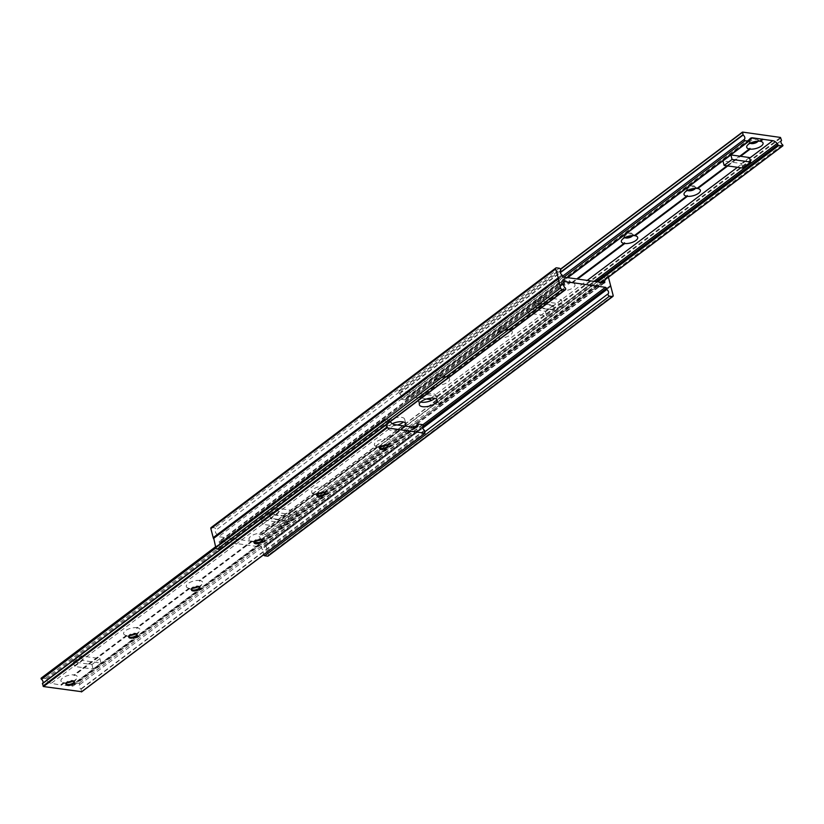<?xml version="1.0" encoding="UTF-8"?>
<svg xmlns="http://www.w3.org/2000/svg" width="824" height="824" viewBox="0 0 824 824"><rect width="100%" height="100%" fill="white"/><g stroke="black" fill="none" stroke-linecap="round" stroke-linejoin="round"><path stroke-width="0.62" stroke-dasharray="4.12 3.09" d="M387.651 445.805A4.347 1.802 165.4 0 0 387.682 445.321A4.347 1.802 165.4 0 0 384.674 444.383A4.347 1.802 165.4 0 0 380.183 445.949A4.347 1.802 165.4 0 0 379.267 447.504A4.347 1.802 165.4 0 0 379.524 447.926M404.903 426.502L387.507 439.604L387.311 438.862A8.436 3.502 165.4 0 0 376.156 441.911A8.436 3.502 165.4 0 0 375.662 446.248A8.436 3.502 165.4 0 0 376.99 446.639L377.763 446.752A8.436 3.502 165.4 0 0 380.616 446.711M386.116 445.279A8.436 3.502 165.4 0 0 388.918 443.714A8.436 3.502 165.4 0 0 390.205 442.457A8.436 3.502 165.4 0 0 388.083 438.976L387.507 439.604M324.975 493.01A4.347 1.802 165.4 0 0 324.996 492.525A4.347 1.802 165.4 0 0 321.988 491.588A4.347 1.802 165.4 0 0 317.498 493.154A4.347 1.802 165.4 0 0 316.581 494.709A4.347 1.802 165.4 0 0 316.838 495.131M376.99 446.639L324.625 486.067A8.436 3.502 165.4 0 0 313.47 489.116A8.436 3.502 165.4 0 0 312.986 493.452A8.436 3.502 165.4 0 0 314.304 493.844L315.077 493.957A8.436 3.502 165.4 0 0 317.93 493.916M323.43 492.484A8.436 3.502 165.4 0 0 326.232 490.919A8.436 3.502 165.4 0 0 327.519 489.662A8.436 3.502 165.4 0 0 325.398 486.181L324.831 486.809L324.625 486.067M262.29 540.214A4.347 1.802 165.4 0 0 262.31 539.73A4.347 1.802 165.4 0 0 259.303 538.793A4.347 1.802 165.4 0 0 254.822 540.359A4.347 1.802 165.4 0 0 253.895 541.914A4.347 1.802 165.4 0 0 254.163 542.336M315.108 494.122L262.145 534.014L261.939 533.272A8.436 3.502 165.4 0 0 250.784 536.321A8.436 3.502 165.4 0 0 250.3 540.657A8.436 3.502 165.4 0 0 251.619 541.049L252.391 541.162A8.436 3.502 165.4 0 0 255.244 541.121M260.755 539.689A8.436 3.502 165.4 0 0 263.546 538.124A8.436 3.502 165.4 0 0 264.844 536.867A8.436 3.502 165.4 0 0 262.712 533.386L262.145 534.014M199.604 587.419A4.347 1.802 165.4 0 0 199.624 586.935A4.347 1.802 165.4 0 0 196.617 585.998A4.347 1.802 165.4 0 0 192.136 587.564A4.347 1.802 165.4 0 0 191.22 589.119A4.347 1.802 165.4 0 0 191.477 589.541M251.619 541.049L199.254 580.477A8.436 3.502 165.4 0 0 188.099 583.526A8.436 3.502 165.4 0 0 187.615 587.862A8.436 3.502 165.4 0 0 188.933 588.254L189.705 588.367A8.436 3.502 165.4 0 0 192.558 588.326M198.069 586.894A8.436 3.502 165.4 0 0 200.86 585.328A8.436 3.502 165.4 0 0 202.158 584.072A8.436 3.502 165.4 0 0 200.036 580.59L199.46 581.219L199.254 580.477M136.918 634.624A4.347 1.802 165.4 0 0 136.949 634.14A4.347 1.802 165.4 0 0 133.931 633.203A4.347 1.802 165.4 0 0 129.45 634.768A4.347 1.802 165.4 0 0 128.534 636.324A4.347 1.802 165.4 0 0 128.791 636.746M188.933 588.254L136.578 627.682A8.436 3.502 165.4 0 0 125.423 630.731A8.436 3.502 165.4 0 0 124.929 635.067A8.436 3.502 165.4 0 0 126.247 635.459L127.02 635.572A8.436 3.502 165.4 0 0 129.873 635.531M135.383 634.099A8.436 3.502 165.4 0 0 138.185 632.533A8.436 3.502 165.4 0 0 139.472 631.277A8.436 3.502 165.4 0 0 137.351 627.795L136.774 628.424L136.578 627.682M74.232 681.829A4.347 1.802 165.4 0 0 74.263 681.345A4.347 1.802 165.4 0 0 71.255 680.408A4.347 1.802 165.4 0 0 66.765 681.973A4.347 1.802 165.4 0 0 65.848 683.529A4.347 1.802 165.4 0 0 66.105 683.951M127.061 635.737L74.088 675.629L73.892 674.887A8.436 3.502 165.4 0 0 62.737 677.936A8.436 3.502 165.4 0 0 62.243 682.272A8.436 3.502 165.4 0 0 63.572 682.663L64.344 682.777A8.436 3.502 165.4 0 0 67.187 682.736M72.697 681.304A8.436 3.502 165.4 0 0 75.499 679.738A8.436 3.502 165.4 0 0 76.787 678.482A8.436 3.502 165.4 0 0 74.665 675L74.088 675.629M404.399 425.998L387.311 438.862M377.794 446.917L324.831 486.809M377.763 446.752L325.398 486.181M315.077 493.957L262.712 533.386M314.304 493.844L261.939 533.272M252.422 541.327L199.46 581.219M252.391 541.162L200.036 580.59M189.747 588.532L136.774 628.424M189.705 588.367L137.351 627.795M127.02 635.572L74.665 675M64.375 682.942L61.398 685.187L51.222 683.312A6.139 3.935 -127 0 1 46.865 680.531A4.038 2.585 -127 0 1 46.103 679.326A1.02 0.659 53 0 0 45.186 678.554L41.499 678.039L385.014 419.354A0.814 0.525 53 0 0 385.004 420.611A2.843 1.823 -127 0 1 386.044 424.782A2.843 1.823 -127 0 1 385.962 424.834L385.9 424.927M64.344 682.777L61.398 685.187M126.247 635.459L73.892 674.887M81.689 691.707L80.886 688.957A2.843 1.823 -127 0 1 79.629 684.682A0.814 0.525 53 0 0 78.95 683.323L75.262 682.808A1.02 0.659 53 0 0 74.685 683.364A4.038 2.585 -127 0 1 74.52 684.435A6.139 3.935 -127 0 1 73.614 685.65A6.139 3.935 -127 0 1 71.338 686.155L61.666 684.785M289.234 521.376L297.196 515.381L287.524 514.011L278.636 512.755L270.674 518.749L289.234 521.376L288.06 516.864L269.5 514.248L270.674 518.749M404.8 426.389L388.083 438.976M84.203 667.821L93.091 669.078L101.053 663.083L82.493 660.457L74.531 666.451L84.203 667.821M63.572 682.663L60.894 684.682M390.236 421.661A4.038 2.585 -127 0 1 389.618 420.642A1.02 0.659 53 0 0 388.691 419.869L385.014 419.354M99.879 658.572L91.928 664.566L73.357 661.95L81.319 655.956L99.879 658.572L101.053 663.083M81.319 655.956L82.493 660.457M91.928 664.566L93.091 669.078M73.357 661.95L74.531 666.451M269.5 514.248L277.461 508.253L296.022 510.87L297.196 515.381M277.461 508.253L278.636 512.755M296.022 510.87L288.06 516.864M437.008 376.218A4.347 1.802 -14.6 0 1 441.489 374.652A4.347 1.802 -14.6 0 1 444.497 375.589A4.347 1.802 -14.6 0 1 443.58 377.155A4.347 1.802 -14.6 0 1 439.099 378.721A4.347 1.802 -14.6 0 1 436.081 377.783A4.347 1.802 -14.6 0 1 437.008 376.218M437.235 377.124A4.347 1.802 -14.6 0 1 444.064 375.816A4.347 1.802 -14.6 0 1 444.733 376.496A4.347 1.802 -14.6 0 1 443.817 378.051A4.347 1.802 -14.6 0 1 439.326 379.617A4.347 1.802 -14.6 0 1 436.318 378.679A4.347 1.802 -14.6 0 1 436.576 377.773A4.347 1.802 -14.6 0 1 437.235 377.124M435.082 380.286A8.436 3.502 -14.6 0 1 446.237 377.248L447.01 377.361A8.436 3.502 -14.6 0 1 448.338 377.752A8.436 3.502 -14.6 0 1 447.844 382.089A8.436 3.502 -14.6 0 1 436.689 385.138L436.493 384.396L435.917 385.024A8.436 3.502 -14.6 0 1 433.795 381.543A8.436 3.502 -14.6 0 1 435.082 380.286M499.684 329.013A4.347 1.802 -14.6 0 1 504.175 327.447A4.347 1.802 -14.6 0 1 507.182 328.385A4.347 1.802 -14.6 0 1 506.266 329.95A4.347 1.802 -14.6 0 1 501.775 331.516A4.347 1.802 -14.6 0 1 498.767 330.579A4.347 1.802 -14.6 0 1 499.684 329.013M499.921 329.919A4.347 1.802 -14.6 0 1 506.75 328.611A4.347 1.802 -14.6 0 1 507.419 329.291A4.347 1.802 -14.6 0 1 506.502 330.846A4.347 1.802 -14.6 0 1 502.012 332.412A4.347 1.802 -14.6 0 1 499.004 331.475A4.347 1.802 -14.6 0 1 499.262 330.568A4.347 1.802 -14.6 0 1 499.921 329.919M497.768 333.081A8.436 3.502 -14.6 0 1 508.923 330.043L509.696 330.156A8.436 3.502 -14.6 0 1 511.014 330.548A8.436 3.502 -14.6 0 1 510.53 334.884A8.436 3.502 -14.6 0 1 499.375 337.933L499.169 337.191L498.602 337.819A8.436 3.502 -14.6 0 1 496.481 334.338A8.436 3.502 -14.6 0 1 497.768 333.081M562.37 281.808A4.347 1.802 -14.6 0 1 566.861 280.242A4.347 1.802 -14.6 0 1 569.868 281.18A4.347 1.802 -14.6 0 1 568.951 282.745A4.347 1.802 -14.6 0 1 564.461 284.311A4.347 1.802 -14.6 0 1 561.453 283.374A4.347 1.802 -14.6 0 1 562.37 281.808M562.607 282.714A4.347 1.802 -14.6 0 1 569.436 281.406A4.347 1.802 -14.6 0 1 570.105 282.086A4.347 1.802 -14.6 0 1 569.178 283.641A4.347 1.802 -14.6 0 1 564.697 285.207A4.347 1.802 -14.6 0 1 561.69 284.27A4.347 1.802 -14.6 0 1 561.937 283.363A4.347 1.802 -14.6 0 1 562.607 282.714M560.454 285.877A8.436 3.502 -14.6 0 1 571.609 282.838L572.381 282.951A8.436 3.502 -14.6 0 1 573.7 283.343A8.436 3.502 -14.6 0 1 573.216 287.679A8.436 3.502 -14.6 0 1 562.061 290.728L561.855 289.986L561.288 290.614A8.436 3.502 -14.6 0 1 559.156 287.133A8.436 3.502 -14.6 0 1 560.454 285.877M625.931 237.106A4.347 1.802 -14.6 0 1 624.139 236.169A4.347 1.802 -14.6 0 1 625.056 234.603A4.347 1.802 -14.6 0 1 629.536 233.037A4.347 1.802 -14.6 0 1 632.554 233.975A4.347 1.802 -14.6 0 1 631.627 235.54A4.347 1.802 -14.6 0 1 631.442 235.674M624.829 237.631A4.347 1.802 -14.6 0 1 624.376 237.065A4.347 1.802 -14.6 0 1 624.623 236.158A4.347 1.802 -14.6 0 1 625.292 235.51A4.347 1.802 -14.6 0 1 632.121 234.201A4.347 1.802 -14.6 0 1 632.781 234.881A4.347 1.802 -14.6 0 1 632.667 235.582M634.295 235.633L635.067 235.746M688.617 189.901A4.347 1.802 -14.6 0 1 686.825 188.964A4.347 1.802 -14.6 0 1 687.741 187.398A4.347 1.802 -14.6 0 1 692.222 185.833A4.347 1.802 -14.6 0 1 695.229 186.77A4.347 1.802 -14.6 0 1 694.313 188.335A4.347 1.802 -14.6 0 1 694.127 188.469M687.504 190.426A4.347 1.802 -14.6 0 1 687.051 189.86A4.347 1.802 -14.6 0 1 687.309 188.953A4.347 1.802 -14.6 0 1 687.978 188.305A4.347 1.802 -14.6 0 1 694.797 186.997A4.347 1.802 -14.6 0 1 695.466 187.676A4.347 1.802 -14.6 0 1 695.343 188.377M696.98 188.428L697.753 188.542M751.303 142.696A4.347 1.802 -14.6 0 1 749.5 141.759A4.347 1.802 -14.6 0 1 750.427 140.193A4.347 1.802 -14.6 0 1 754.908 138.628A4.347 1.802 -14.6 0 1 757.915 139.565A4.347 1.802 -14.6 0 1 756.999 141.131A4.347 1.802 -14.6 0 1 756.813 141.264M750.19 143.222A4.347 1.802 -14.6 0 1 749.737 142.655A4.347 1.802 -14.6 0 1 749.995 141.749A4.347 1.802 -14.6 0 1 750.654 141.1A4.347 1.802 -14.6 0 1 757.483 139.792A4.347 1.802 -14.6 0 1 758.152 140.471A4.347 1.802 -14.6 0 1 758.029 141.172M759.656 141.223L760.428 141.337M426.513 398.981L419.097 397.498L436.493 384.396M419.097 397.498L435.917 385.024M446.206 377.083L499.169 337.191M447.01 377.361L499.375 337.933M446.237 377.248L498.602 337.819M508.892 329.878L561.855 289.986M509.696 330.156L562.061 290.728M508.923 330.043L561.288 290.614M571.578 282.673L624.541 242.781M572.381 282.951L577.552 279.058M571.609 282.838L576.779 278.945M634.253 235.468L687.226 195.576M696.939 188.263L749.912 148.372M727.757 165.943L740.57 156.292M759.625 141.058L762.602 138.813M726.984 165.83L739.798 156.179M418.829 397.889L409.157 396.529A6.139 3.935 53 0 0 406.871 397.034A6.139 3.935 53 0 0 405.974 398.25A4.038 2.585 53 0 0 405.81 399.321A1.02 0.659 -127 0 1 405.233 399.877L401.546 399.362A0.814 0.525 -127 0 1 400.855 398.002A2.843 1.823 53 0 0 399.599 393.728L399.084 390.772L436.988 396.117L438.038 399.166A2.843 1.823 53 0 0 437.956 399.218A2.843 1.823 53 0 0 438.996 403.389A0.814 0.525 -127 0 1 438.986 404.646L435.309 404.131A1.02 0.659 -127 0 1 434.382 403.358A4.038 2.585 53 0 0 433.62 402.153A6.139 3.935 53 0 0 431.663 400.34M553.326 305.251L545.364 311.245L536.476 309.989L526.804 308.619L534.766 302.624L553.326 305.251L554.5 309.752L535.94 307.136L534.766 302.624M419.601 398.002L436.689 385.138M749.469 157.549L741.507 163.543L722.947 160.917M742.682 168.044L741.507 163.543M535.94 307.136L527.978 313.13L546.539 315.747L545.364 311.245M527.978 313.13L526.804 308.619M546.539 315.747L554.5 309.752M420.611 402.04A9.208 3.811 -14.6 0 1 418.18 400.268A9.208 3.811 -14.6 0 1 422.794 395.417A9.208 3.811 -14.6 0 1 432.724 393.697A9.208 3.811 -14.6 0 1 435.989 395.623A9.208 3.811 -14.6 0 1 434.732 398.363M404.718 426.317A9.208 3.811 -14.6 0 1 391.276 430.303A9.208 3.811 -14.6 0 1 388.011 428.377A9.208 3.811 -14.6 0 1 392.337 423.66M397.487 425.019A9.208 3.811 -14.6 0 1 390.102 425.802A9.208 3.811 -14.6 0 1 386.837 423.866A9.208 3.811 -14.6 0 1 391.462 419.025A9.208 3.811 -14.6 0 1 401.381 417.304A9.208 3.811 -14.6 0 1 404.646 419.231A9.208 3.811 -14.6 0 1 403.389 421.96M268.14 556.046A1.535 0.989 53 0 0 268.377 554.985L263.453 536.074A1.535 0.989 53 0 0 261.939 534.56L259.107 534.158A1.473 0.948 53 0 0 258.561 534.271A1.473 0.948 53 0 0 259.024 536.373A2.843 1.823 -127 0 1 259.91 540.42A2.843 1.823 -127 0 1 259.787 540.503L259.993 541.656A1.02 0.659 -127 0 1 259.457 542.449L218.618 536.681A1.02 0.659 -127 0 1 217.608 535.662L217.196 534.477A2.843 1.823 -127 0 1 215.795 530.265A1.473 0.948 53 0 0 215.775 528.874A1.473 0.948 53 0 0 214.498 527.854L211.665 527.453L556.427 267.821M544.015 301.584L562.576 304.211L554.624 310.205L536.053 307.579L544.015 301.584L542.841 297.083L561.412 299.709L562.576 304.211M261.424 519.789L269.376 513.795L287.947 516.421L279.985 522.416L261.424 519.789L262.588 524.291L281.159 526.917L279.985 522.416M220.678 549.351A1.473 0.948 53 0 0 220.214 547.249A2.843 1.823 -127 0 1 219.328 543.212A2.843 1.823 -127 0 1 219.452 543.129L219.246 541.976A1.02 0.659 -127 0 1 219.781 541.183L260.621 546.951A1.02 0.659 -127 0 1 261.63 547.96L262.042 549.144A2.843 1.823 -127 0 1 263.443 553.357A1.473 0.948 53 0 0 263.526 554.871M219.452 543.129L563.976 283.672L219.462 543.119M610.8 286.35L266.039 545.982M610.296 285.846L265.534 545.478M610.563 285.454L265.802 545.076M608.421 277.214L608.215 276.442A1.535 0.989 53 0 0 606.701 274.928L603.868 274.526A1.473 0.948 53 0 0 603.322 274.649A1.473 0.948 53 0 0 603.786 276.751A2.843 1.823 -127 0 1 605.207 279.635M259.787 540.503L602.323 282.55L259.776 540.503M281.159 526.917L289.121 520.923L270.55 518.296L269.376 513.795M289.121 520.923L287.947 516.421M270.55 518.296L262.588 524.291M561.412 299.709L553.45 305.704L554.624 310.205M553.45 305.704L534.879 303.077L536.053 307.579M534.879 303.077L542.841 297.083M425.184 432.837L81.669 691.521M424.576 430.519L81.071 689.204M424.401 430.272L80.886 688.957M423.145 425.998L79.629 684.682M422.454 424.638L78.95 683.323M418.767 424.123L75.262 682.808M414.544 427.429L74.685 683.364M415.708 427.502L74.52 684.435M414.843 427.471L71.338 686.155M394.737 424.628L51.222 683.312M390.38 421.847L46.865 680.531M389.618 420.642L46.103 679.326M388.691 419.869L45.186 678.554M385.004 420.611L215.929 547.939M385.962 424.834L220.492 549.443L385.951 424.844M436.988 396.117L780.493 137.443M437.493 396.622L780.998 137.948M438.1 398.94L781.605 140.265M438.038 399.166L781.389 140.595L438.049 399.156M438.996 403.389L782.501 144.705M438.986 404.646L601.314 282.405M435.309 404.131L597.627 281.89M434.382 403.358L595.989 281.654M433.62 402.153L594.001 281.375M430.901 398.147L587.224 280.418M737.429 167.303L749.613 158.126M409.157 396.529L749.315 140.368M405.974 398.25L749.48 139.565M405.81 399.321L749.315 140.636M405.233 399.877L567.551 277.637M401.546 399.362L563.874 277.122M400.855 398.002L562.462 276.298M399.599 393.728L560.31 272.703M399.424 393.481L560.227 272.383M398.816 391.163L560.588 269.345M399.084 390.772L560.516 269.201M604.219 282.817L259.457 542.449M563.379 277.049L218.618 536.681M563.976 281.983L219.781 541.183M422.825 424.803L260.621 546.951M564.976 287.627L220.214 547.249M564.265 283.312L219.503 542.944M564.007 282.344L219.246 541.976M422.722 426.647L261.63 547.96M422.712 427.821L261.888 548.928M422.784 428.089L262.042 549.144M424.906 431.776L263.443 553.357M613.138 295.363L268.377 554.985M608.215 276.442L263.453 536.074M606.701 274.928L261.939 534.56M603.868 274.526L259.107 534.158M603.786 276.751L259.024 536.373M602.478 282.57L259.735 540.688M603.786 282.756L259.993 541.656M562.37 276.04L217.608 535.662M562.112 275.072L217.351 534.694M561.958 274.856L217.196 534.477M560.557 270.643L215.795 530.265M559.259 268.222L214.498 527.854M379.267 447.504L379.503 448.411M379.936 448.184L375.662 446.248M316.581 494.709L316.818 495.615M317.25 495.389L312.986 493.452M253.895 541.914L254.132 542.82M254.565 542.594L250.3 540.657M191.22 589.119L191.446 590.025M191.879 589.799L187.615 587.862M128.534 636.324L128.771 637.23M129.203 637.004L124.929 635.067M65.848 683.529L66.085 684.435M66.517 684.208L62.243 682.272M414.173 427.378L74.881 682.89M417.129 426.966L73.614 685.65M384.705 419.416L215.579 546.786M386.044 424.782L42.539 683.467M74.005 682.251L76.787 678.482M74.263 681.345L74.5 682.241M136.691 635.046L139.472 631.277M136.949 634.14L137.175 635.036M199.377 587.842L202.158 584.072M199.624 586.935L199.861 587.831M262.063 540.637L264.844 536.867M262.31 539.73L262.547 540.626M324.738 493.432L327.519 489.662M324.996 492.525L325.233 493.422M387.424 446.227L390.205 442.457M387.682 445.321L387.919 446.217M444.733 376.496L444.497 375.589M444.064 375.816L448.338 377.752M507.419 329.291L507.182 328.385M506.75 328.611L511.014 330.548M570.105 282.086L569.868 281.18M569.436 281.406L573.7 283.343M632.781 234.881L632.554 233.975M632.121 234.201L636.386 236.138M695.466 187.676L695.229 186.77M694.797 186.997L699.071 188.933M758.152 140.471L757.915 139.565M757.483 139.792L761.757 141.728M437.956 399.218L781.461 140.533M439.295 404.584L601.489 282.436M406.871 397.034L750.386 138.35M405.614 399.794L567.777 277.667M398.898 390.813L560.475 269.129M749.995 141.749L747.214 145.518M749.737 142.655L749.5 141.759M687.309 188.953L684.528 192.723M687.051 189.86L686.825 188.964M624.623 236.158L621.842 239.928M624.376 237.065L624.139 236.169M561.937 283.363L559.156 287.133M561.69 284.27L561.453 283.374M499.262 330.568L496.481 334.338M499.004 331.475L498.767 330.579M436.576 377.773L433.795 381.543M436.318 378.679L436.081 377.783M435.989 395.623L437.163 400.134M404.646 419.231L405.82 423.732M564.09 283.58L219.328 543.212M564.172 281.633L219.4 541.265M603.322 274.649L258.561 534.271M604.672 280.788L259.91 540.42M604.6 282.735L259.828 542.367M386.837 423.866L388.011 428.377M418.18 400.268L419.354 404.769"/><path stroke-width="1.24" d="M380.42 446.845A4.347 1.802 165.4 0 0 379.503 448.411A4.347 1.802 165.4 0 0 382.511 449.348A4.347 1.802 165.4 0 0 386.992 447.782A4.347 1.802 165.4 0 0 387.919 446.217A4.347 1.802 165.4 0 0 384.901 445.279A4.347 1.802 165.4 0 0 380.42 446.845M379.524 447.926A4.347 1.802 165.4 0 0 379.936 448.184A4.347 1.802 165.4 0 0 386.765 446.876A4.347 1.802 165.4 0 0 387.424 446.227A4.347 1.802 165.4 0 0 387.651 445.805M380.616 446.711A8.436 3.502 165.4 0 0 386.116 445.279M317.734 494.05A4.347 1.802 165.4 0 0 316.818 495.615A4.347 1.802 165.4 0 0 319.825 496.553A4.347 1.802 165.4 0 0 324.316 494.987A4.347 1.802 165.4 0 0 325.233 493.422A4.347 1.802 165.4 0 0 322.225 492.484A4.347 1.802 165.4 0 0 317.734 494.05M316.838 495.131A4.347 1.802 165.4 0 0 317.25 495.389A4.347 1.802 165.4 0 0 324.079 494.081A4.347 1.802 165.4 0 0 324.738 493.432A4.347 1.802 165.4 0 0 324.975 493.01M317.93 493.916A8.436 3.502 165.4 0 0 323.43 492.484M255.049 541.255A4.347 1.802 165.4 0 0 254.132 542.82A4.347 1.802 165.4 0 0 257.139 543.758A4.347 1.802 165.4 0 0 261.63 542.192A4.347 1.802 165.4 0 0 262.547 540.626A4.347 1.802 165.4 0 0 259.539 539.689A4.347 1.802 165.4 0 0 255.049 541.255M254.163 542.336A4.347 1.802 165.4 0 0 254.565 542.594A4.347 1.802 165.4 0 0 261.393 541.286A4.347 1.802 165.4 0 0 262.063 540.637A4.347 1.802 165.4 0 0 262.29 540.214M255.244 541.121A8.436 3.502 165.4 0 0 260.755 539.689M192.373 588.46A4.347 1.802 165.4 0 0 191.446 590.025A4.347 1.802 165.4 0 0 194.464 590.962A4.347 1.802 165.4 0 0 198.945 589.397A4.347 1.802 165.4 0 0 199.861 587.831A4.347 1.802 165.4 0 0 196.854 586.894A4.347 1.802 165.4 0 0 192.373 588.46M191.477 589.541A4.347 1.802 165.4 0 0 191.879 589.799A4.347 1.802 165.4 0 0 198.708 588.49A4.347 1.802 165.4 0 0 199.377 587.842A4.347 1.802 165.4 0 0 199.604 587.419M192.558 588.326A8.436 3.502 165.4 0 0 198.069 586.894M129.687 635.664A4.347 1.802 165.4 0 0 128.771 637.23A4.347 1.802 165.4 0 0 131.778 638.167A4.347 1.802 165.4 0 0 136.259 636.602A4.347 1.802 165.4 0 0 137.175 635.036A4.347 1.802 165.4 0 0 134.168 634.099A4.347 1.802 165.4 0 0 129.687 635.664M128.791 636.746A4.347 1.802 165.4 0 0 129.203 637.004A4.347 1.802 165.4 0 0 136.022 635.695A4.347 1.802 165.4 0 0 136.691 635.046A4.347 1.802 165.4 0 0 136.918 634.624M129.873 635.531A8.436 3.502 165.4 0 0 135.383 634.099M67.001 682.869A4.347 1.802 165.4 0 0 66.085 684.435A4.347 1.802 165.4 0 0 69.092 685.372A4.347 1.802 165.4 0 0 73.573 683.807A4.347 1.802 165.4 0 0 74.5 682.241A4.347 1.802 165.4 0 0 71.482 681.304A4.347 1.802 165.4 0 0 67.001 682.869M66.105 683.951A4.347 1.802 165.4 0 0 66.517 684.208A4.347 1.802 165.4 0 0 73.346 682.9A4.347 1.802 165.4 0 0 74.005 682.251A4.347 1.802 165.4 0 0 74.232 681.829M67.187 682.736A8.436 3.502 165.4 0 0 72.697 681.304M385.9 424.927L387.012 427.883L424.916 433.228L424.401 430.272A2.843 1.823 -127 0 1 423.145 425.998A0.814 0.525 53 0 0 422.454 424.638L418.767 424.123A1.02 0.659 53 0 0 418.19 424.679A4.038 2.585 -127 0 1 418.026 425.751A6.139 3.935 -127 0 1 417.129 426.966A6.139 3.935 -127 0 1 414.843 427.471L394.737 424.628A6.139 3.935 -127 0 1 390.38 421.847A4.038 2.585 -127 0 1 390.236 421.661M42.446 683.529L220.492 549.443L42.446 683.529L43.507 686.557L81.689 691.707M41.499 678.039A0.814 0.525 53 0 0 41.499 679.295A2.843 1.823 -127 0 1 42.611 683.395M632.667 235.582A4.347 1.802 -14.6 0 1 631.864 236.437A4.347 1.802 -14.6 0 1 624.829 237.631M576.779 278.945L623.964 243.41A8.436 3.502 -14.6 0 1 621.842 239.928A8.436 3.502 -14.6 0 1 623.14 238.672A8.436 3.502 -14.6 0 1 634.295 235.633L686.649 196.205A8.436 3.502 -14.6 0 1 684.528 192.723A8.436 3.502 -14.6 0 1 685.815 191.467A8.436 3.502 -14.6 0 1 696.98 188.428L726.984 165.83M634.253 235.468L635.067 235.746A8.436 3.502 -14.6 0 1 636.386 236.138A8.436 3.502 -14.6 0 1 635.901 240.474A8.436 3.502 -14.6 0 1 624.746 243.523L624.541 242.781L623.964 243.41M695.343 188.377A4.347 1.802 -14.6 0 1 694.55 189.232A4.347 1.802 -14.6 0 1 687.504 190.426M696.939 188.263L697.753 188.542A8.436 3.502 -14.6 0 1 699.071 188.933A8.436 3.502 -14.6 0 1 698.577 193.269A8.436 3.502 -14.6 0 1 687.422 196.318L687.226 195.576L686.649 196.205M758.029 141.172A4.347 1.802 -14.6 0 1 757.235 142.027A4.347 1.802 -14.6 0 1 750.19 143.222M724.121 165.428L742.682 168.044L750.643 162.05L732.072 159.434L724.121 165.428L722.947 160.917L730.909 154.922L740.57 156.292L750.108 149.113L749.912 148.372L749.335 149A8.436 3.502 -14.6 0 1 747.214 145.518A8.436 3.502 -14.6 0 1 748.501 144.262A8.436 3.502 -14.6 0 1 759.656 141.223L762.334 139.215L752.662 137.845A6.139 3.935 53 0 0 750.386 138.35A6.139 3.935 53 0 0 749.48 139.565A4.038 2.585 53 0 0 749.315 140.636A1.02 0.659 -127 0 1 748.738 141.192L745.051 140.677A0.814 0.525 -127 0 1 744.371 139.318A2.843 1.823 53 0 0 743.114 135.043L742.599 132.087L780.493 137.443L781.543 140.482A2.843 1.823 53 0 0 781.461 140.533A2.843 1.823 53 0 0 782.501 144.705A0.814 0.525 -127 0 1 782.501 145.961L778.814 145.446A1.02 0.659 -127 0 1 777.897 144.674A4.038 2.585 53 0 0 777.135 143.469A6.139 3.935 53 0 0 772.778 140.688L762.334 139.215M759.625 141.058L760.428 141.337A8.436 3.502 -14.6 0 1 761.757 141.728A8.436 3.502 -14.6 0 1 761.263 146.064A8.436 3.502 -14.6 0 1 750.108 149.113M577.552 279.058L624.746 243.523M635.067 235.746L687.422 196.318M697.753 188.542L727.757 165.943M760.428 141.337L763.106 139.318M739.798 156.179L749.335 149M431.663 400.34A6.139 3.935 53 0 0 429.263 399.372L426.513 398.981M740.57 156.292L749.469 157.549L750.643 162.05M631.442 235.674A4.347 1.802 -14.6 0 1 625.931 237.106M694.127 188.469A4.347 1.802 -14.6 0 1 688.617 189.901M756.813 141.264A4.347 1.802 -14.6 0 1 751.303 142.696M732.072 159.434L730.909 154.922M433.898 398.198A9.208 3.811 -14.6 0 1 437.163 400.134A9.208 3.811 -14.6 0 1 432.538 404.975A9.208 3.811 -14.6 0 1 422.619 406.696A9.208 3.811 -14.6 0 1 419.354 404.769A9.208 3.811 -14.6 0 1 423.969 399.918A9.208 3.811 -14.6 0 1 433.898 398.198M434.732 398.363A9.208 3.811 -14.6 0 1 421.445 402.194A9.208 3.811 -14.6 0 1 420.611 402.04M392.337 423.66A9.208 3.811 -14.6 0 1 402.555 421.806A9.208 3.811 -14.6 0 1 405.82 423.732A9.208 3.811 -14.6 0 1 404.718 426.317M403.389 421.96A9.208 3.811 -14.6 0 1 397.487 425.019M605.207 279.635A2.843 1.823 -127 0 1 604.672 280.788A2.843 1.823 -127 0 1 604.548 280.871L604.754 282.024A1.02 0.659 -127 0 1 604.219 282.817L563.379 277.049A1.02 0.659 -127 0 1 562.37 276.04L561.958 274.856A2.843 1.823 -127 0 1 560.557 270.643A1.473 0.948 53 0 0 560.536 269.242A1.473 0.948 53 0 0 559.259 268.222L556.427 267.821A1.535 0.989 53 0 0 555.86 267.954A1.535 0.989 53 0 0 555.623 269.015L558.466 278.522L213.704 538.154L215.785 547.558A1.535 0.989 53 0 0 217.299 549.072L220.132 549.474A1.473 0.948 53 0 0 220.678 549.351L565.439 289.729A1.473 0.948 53 0 0 564.976 287.627A2.843 1.823 -127 0 1 564.09 283.58A2.843 1.823 -127 0 1 564.213 283.497L564.007 282.344A1.02 0.659 -127 0 1 564.543 281.551L605.383 287.318A1.02 0.659 -127 0 1 606.392 288.338L606.804 289.523A2.843 1.823 -127 0 1 608.205 293.735A1.473 0.948 53 0 0 608.225 295.126A1.473 0.948 53 0 0 609.503 296.146L612.335 296.547A1.535 0.989 53 0 0 612.901 296.424A1.535 0.989 53 0 0 613.138 295.363L608.421 277.214M557.961 278.018L213.2 537.65L213.704 538.154M558.466 278.522L213.437 538.546M558.198 278.924L560.547 287.926A1.535 0.989 53 0 0 562.061 289.44L564.893 289.842A1.473 0.948 53 0 0 565.439 289.729M263.526 554.871A1.473 0.948 53 0 0 264.741 555.778L267.573 556.179A1.535 0.989 53 0 0 268.14 556.046L612.901 296.424M211.665 527.453A1.535 0.989 53 0 0 211.099 527.576A1.535 0.989 53 0 0 210.862 528.637L213.2 537.65M424.916 433.228L81.401 691.913M418.19 424.679L414.544 427.429M418.026 425.751L415.708 427.502M215.929 547.939L41.499 679.295M385.9 425.06L42.395 683.735M386.507 427.378L43.002 686.052M387.012 427.883L43.507 686.557M601.314 282.405L782.501 145.961M597.627 281.89L778.814 145.446M595.989 281.654L777.897 144.674M594.001 281.375L777.135 143.469M429.263 399.372L430.901 398.147M587.224 280.418L737.429 167.303M749.613 158.126L772.778 140.688M749.315 140.368L752.662 137.845M567.551 277.637L748.738 141.192M563.874 277.122L745.051 140.677M562.462 276.298L744.371 139.318M560.31 272.703L743.114 135.043M560.227 272.383L742.929 134.796M560.588 269.345L742.331 132.479M560.516 269.201L742.311 132.293M564.543 281.551L563.976 281.983M605.383 287.318L422.825 424.803M560.547 287.926L215.785 547.558M562.061 289.44L217.299 549.072M564.893 289.842L220.132 549.474M606.392 288.338L422.722 426.647M606.649 289.306L422.712 427.821M606.804 289.523L422.784 428.089M608.205 293.735L424.906 431.776M609.503 296.146L264.741 555.778M612.335 296.547L267.573 556.179M604.497 281.056L602.478 282.57M604.754 282.024L603.786 282.756M555.623 269.015L210.862 528.637M425.102 433.187L81.597 691.872M418.386 424.206L414.173 427.378M215.579 546.786L41.2 678.101M601.489 282.436L782.8 145.9M567.777 277.667L749.119 141.11M560.475 269.129L742.403 132.128M555.86 267.954L211.099 527.576"/></g></svg>
